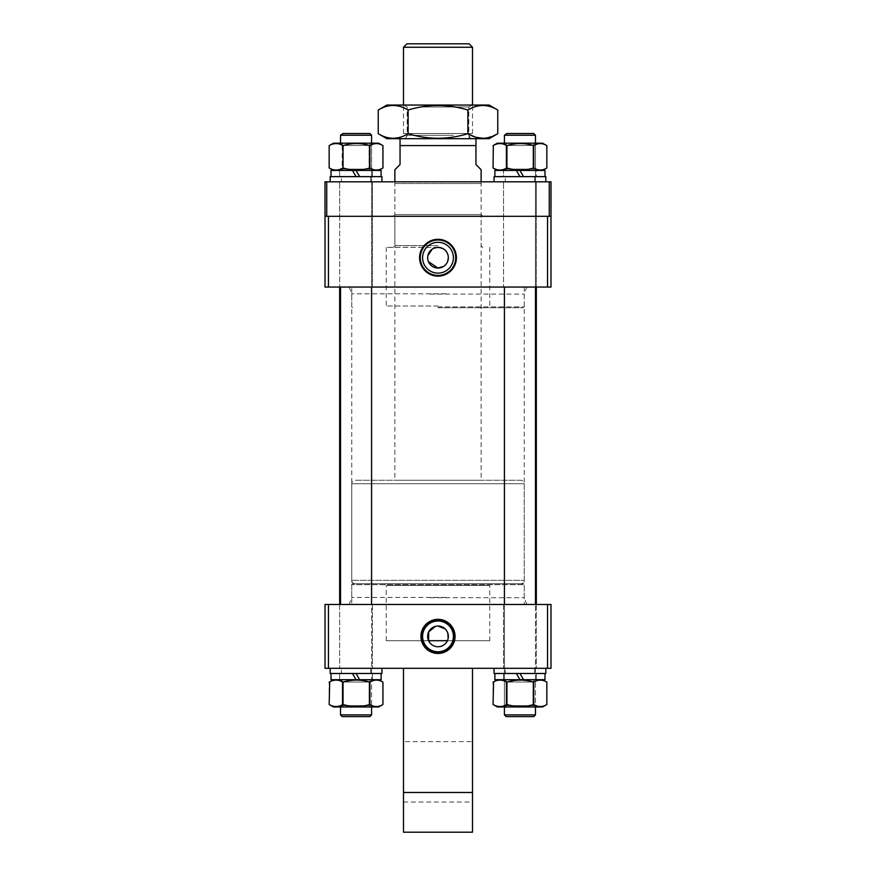<?xml version="1.0" encoding="UTF-8"?>
<svg xmlns="http://www.w3.org/2000/svg" width="876" height="876" viewBox="0 0 876 876"><rect width="100%" height="100%" fill="white"/><g stroke="black" fill="none" stroke-linecap="round" stroke-linejoin="round"><path stroke-width="0.66" stroke-dasharray="4.38 3.29" d="M429.853 287.043L526.772 287.043L429.853 287.043M446.147 604.484L349.228 604.484L446.147 604.484M447.023 604.484L339.669 604.484L447.023 604.484M447.023 287.043L339.669 287.043L447.023 287.043M403.497 741.633L403.497 802.011L403.497 741.633L472.503 741.633L472.503 802.011L472.503 741.633M403.497 802.011L472.503 802.011M428.594 640.706L386.25 640.706L428.594 640.706A10.348 10.348 0 0 0 447.406 640.706L448.183 638.243M447.822 633.118L445.052 628.826M438 651.799A15.407 15.407 0 0 0 453.407 636.392A15.407 15.407 0 0 0 438 620.996A15.407 15.407 0 0 0 422.593 636.392A15.407 15.407 0 0 0 438 651.799M489.75 640.706L447.406 640.706L489.75 640.706L489.75 585.497L386.25 585.497L384.52 583.777L491.48 583.777L384.52 583.777M386.25 640.706L386.25 585.497L489.75 585.497L491.48 583.777M352.601 583.777A0.865 0.865 0 0 0 351.747 584.642L351.747 604.484L524.253 604.484L524.253 584.642L351.747 584.642L524.253 584.642A0.865 0.865 0 0 0 523.399 583.777L352.601 583.777L523.399 583.777M372.442 604.484L372.442 668.311L339.669 668.311L372.442 668.311L339.669 668.311L372.442 668.311L372.442 604.484L339.669 604.484L339.669 668.311L339.669 604.484L372.442 604.484M536.331 604.484L536.331 668.311L503.558 668.311L536.331 668.311L503.558 668.311L536.331 668.311L536.331 604.484L503.558 604.484L503.558 668.311L503.558 604.484L536.331 604.484M325.007 668.311L328.456 668.311L328.456 604.484L325.007 604.484L325.007 668.311M547.544 668.311L550.993 668.311L550.993 604.484L547.544 604.484L547.544 668.311L328.456 668.311M472.503 668.311L403.497 668.311L472.503 668.311L472.503 832.2M547.544 604.484L328.456 604.484M524.253 604.484L351.747 604.484M438 626.044L435.438 626.362M403.497 668.311L403.497 832.2M438 307.75L523.399 307.75L438 307.75M438 306.02L386.25 306.02L438 306.02M438 247.371L386.25 247.371L438 247.371M438 245.641L394.868 245.641L438 245.641M438 216.317L394.868 216.317L438 216.317M434.025 248.16L432.251 249.112M427.849 255.693L427.652 257.719M427.849 259.745L428.441 261.683M438 242.313A15.407 15.407 0 0 0 422.593 257.719A15.407 15.407 0 0 0 438 273.126A15.407 15.407 0 0 0 453.407 257.719A15.407 15.407 0 0 0 438 242.313M356.05 287.043L372.442 287.043L356.05 287.043M356.05 216.317L372.442 216.317L356.05 216.317M519.95 287.043L503.558 287.043L519.95 287.043M519.95 216.317L503.558 216.317L519.95 216.317M438 287.043L524.253 287.043L438 287.043M328.456 287.043L328.456 216.317L325.007 216.317L325.007 287.043L550.993 287.043L550.993 216.317L547.544 216.317L547.544 287.043M325.007 216.317L326.726 216.317L326.726 181.814L325.007 181.814L325.007 216.317L550.993 216.317L550.993 181.814L549.274 181.814L549.274 216.317L550.993 216.317M443.76 266.326L445.315 265.045M446.607 263.479L447.559 261.694M448.348 257.73L448.151 255.704M447.559 253.755L446.607 251.97M445.326 250.405L441.975 248.16M535.477 135.232L533.747 133.513L506.142 133.513L533.747 133.513L506.142 133.513L504.423 135.232L535.477 135.232L504.423 135.232L535.477 135.232L535.477 714.893L504.423 714.893M506.142 716.612L533.747 716.612L506.142 716.612L533.747 716.612L535.477 714.893M393.149 216.317L482.851 216.317L393.149 216.317L394.868 214.587L481.132 214.587L394.868 214.587L394.868 183.533L481.132 183.533L482.851 181.814L393.149 181.814L482.851 181.814M482.851 216.317L481.132 214.587L481.132 183.533L394.868 183.533L393.149 181.814M536.331 216.317L536.331 181.814L503.558 181.814L536.331 181.814L503.558 181.814L536.331 181.814L536.331 216.317L503.558 216.317L503.558 181.814L503.558 216.317L536.331 216.317L503.558 216.317L536.331 216.317L536.331 287.043L536.331 216.317M372.442 216.317L372.442 181.814L339.669 181.814L372.442 181.814L339.669 181.814L372.442 181.814L372.442 216.317L339.669 216.317L339.669 181.814L339.669 216.317L372.442 216.317L339.669 216.317L372.442 216.317L372.442 287.043L372.442 216.317M326.726 216.317L549.274 216.317M326.726 181.814L549.274 181.814M520.804 480.267L355.196 480.267A3.449 3.449 0 0 0 351.747 483.716L351.747 580.328L524.253 580.328L351.747 580.328A3.449 3.449 0 0 0 355.196 583.777L520.804 583.777A3.449 3.449 0 0 0 524.253 580.328L524.253 483.716L351.747 483.716L524.253 483.716A3.449 3.449 0 0 0 520.804 480.267L355.196 480.267M469.054 43.8L406.946 43.8M403.497 47.249L472.503 47.249M472.503 133.513L403.497 133.513L472.503 133.513L472.503 105.043M403.497 133.513L403.497 105.043M406.946 133.513L469.054 133.513L406.946 133.513L406.946 138.682L469.054 138.682L406.946 138.682M469.054 133.513L469.054 138.682M394.868 169.736L400.047 164.557L400.047 145.58L475.953 145.58L475.953 164.557L481.132 169.736M481.132 181.814L481.132 480.267L394.868 480.267L481.132 480.267M394.868 181.814L394.868 480.267M400.047 138.682L475.953 138.682L400.047 138.682L400.047 145.58M475.953 145.58L475.953 138.682M520.804 583.777L355.196 583.777M455.104 105.043L403.792 105.043L455.104 105.043M422.582 106.981L468.835 106.981L422.582 106.981M421.608 138.682L470.784 138.682L421.608 138.682M453.418 135.32L407.165 135.32L453.418 135.32M386.896 105.043L489.104 105.043M378.235 133.689C388.232 139.755 398.186 139.755 408.117 133.689C427.992 139.766 447.91 139.766 467.883 133.689L467.883 110.037C448.008 103.97 428.09 103.97 408.117 110.037C398.186 103.97 388.232 103.97 378.235 110.037M386.896 138.682L489.104 138.682M408.117 133.689L408.117 110.037M497.765 110.037C487.822 103.97 477.869 103.97 467.883 110.037M467.883 133.689L469.777 134.729M475.23 137.05L475.876 137.258M482.807 138.309L483.453 138.298M486.585 137.992L497.765 133.689M534.612 668.311L534.612 673.48L505.277 673.48L534.612 673.48L505.277 673.48L534.612 673.48L534.612 668.311L505.277 668.311L505.277 673.48L505.277 668.311L534.612 668.311M545.825 668.311L494.064 668.311L545.825 668.311L494.064 668.311L545.825 668.311L545.825 673.48L494.064 673.48M494.896 679.699L544.992 679.699L494.896 679.699L519.95 679.699L516.358 673.48L536.364 673.48L536.364 679.699L497.305 679.699L536.364 679.699L523.53 679.699L519.95 673.48L523.53 679.699L519.95 673.48L536.364 673.48L536.364 679.699L503.525 679.699L503.525 673.48L544.992 673.48L544.992 679.699L523.53 679.699M519.95 679.699L516.358 673.48L503.525 673.48L503.525 679.699L519.95 679.699L516.358 673.48L494.896 673.48L519.95 673.48M535.477 706.954L533.134 705.607L533.134 682.032L534.48 679.699L505.408 679.699L534.48 679.699L505.408 679.699L534.48 679.699L533.134 682.032L506.755 682.032L533.134 682.032L506.755 682.032L533.134 682.032L533.134 705.607L506.755 705.607L533.134 705.607L506.755 705.607L533.134 705.607L535.477 706.954L504.423 706.954L535.477 706.954L504.423 706.954L535.477 706.954L535.477 604.484M542.583 679.699L497.305 679.699L542.583 679.699L546.832 682.152C542.222 679.415 537.601 679.415 532.969 682.152C524.034 679.415 515.077 679.415 506.087 682.152C501.751 679.415 497.415 679.415 493.057 682.152C497.667 679.415 502.287 679.415 506.919 682.152C515.909 679.415 524.866 679.415 533.802 682.152C538.138 679.415 542.485 679.415 546.832 682.152C542.222 679.415 537.601 679.415 532.969 682.152L532.969 704.501C537.579 707.228 542.2 707.228 546.832 704.501L542.583 706.954L497.305 706.954M506.087 704.501C515.077 707.228 524.034 707.228 532.969 704.501C537.579 707.228 542.2 707.228 546.832 704.501C542.507 707.228 538.16 707.228 533.802 704.501C524.866 707.228 515.909 707.228 506.919 704.501C502.309 707.228 497.688 707.228 493.057 704.501C497.393 707.228 501.729 707.228 506.087 704.501C515.077 707.228 524.034 707.228 532.969 704.501L532.969 682.152C524.034 679.415 515.077 679.415 506.087 682.152L506.087 704.501L506.087 682.152C501.751 679.415 497.415 679.415 493.057 682.152L493.057 704.501C497.393 707.228 501.729 707.228 506.087 704.501M370.723 668.311L370.723 673.48L341.388 673.48L370.723 673.48L341.388 673.48L370.723 673.48L370.723 668.311L341.388 668.311L341.388 673.48L341.388 668.311L370.723 668.311M381.936 668.311L330.175 668.311L381.936 668.311L330.175 668.311L381.936 668.311L381.936 673.48L330.175 673.48M516.358 673.48L544.992 673.48M331.008 679.699L381.104 679.699L331.008 679.699L356.05 679.699L352.47 673.48L372.475 673.48L372.475 679.699L333.417 679.699L372.475 679.699L359.642 679.699L356.05 673.48L359.642 679.699L356.05 673.48L372.475 673.48L372.475 679.699L339.636 679.699L339.636 673.48L381.104 673.48L381.104 679.699L359.642 679.699M356.05 679.699L352.47 673.48L339.636 673.48L339.636 679.699L356.05 679.699L352.47 673.48L331.008 673.48L381.104 673.48L356.05 673.48M352.47 673.48L381.104 673.48M504.423 287.043L504.423 706.954L506.755 705.607L506.755 682.032L505.408 679.699L506.755 682.032L506.755 705.607L504.423 706.954L504.423 604.484M546.832 682.152L546.832 704.501M506.919 682.152L506.919 704.501M533.802 682.152L533.802 704.501M371.577 706.954L340.523 706.954L371.577 706.954L340.523 706.954L371.577 706.954L369.245 705.607L342.866 705.607L369.245 705.607L342.866 705.607L369.245 705.607L371.577 706.954L371.577 604.484M341.52 679.699L370.592 679.699L341.52 679.699L370.592 679.699L341.52 679.699L342.866 682.032L369.245 682.032L342.866 682.032L369.245 682.032L342.866 682.032L342.866 705.607L340.523 706.954L342.866 705.607L342.866 682.032L341.52 679.699M378.695 679.699L333.417 679.699L378.695 679.699L382.943 682.152C378.333 679.415 373.713 679.415 369.081 682.152C360.145 679.415 351.188 679.415 342.198 682.152C337.862 679.415 333.515 679.415 329.168 682.152C333.778 679.415 338.399 679.415 343.031 682.152C352.01 679.415 360.978 679.415 369.913 682.152C374.249 679.415 378.585 679.415 382.943 682.152C378.333 679.415 373.713 679.415 369.081 682.152L369.081 704.501C373.691 707.228 378.312 707.228 382.943 704.501L378.695 706.954L333.417 706.954M342.198 704.501C351.188 707.228 360.145 707.228 369.081 704.501C373.691 707.228 378.312 707.228 382.943 704.501C378.607 707.228 374.271 707.228 369.913 704.501C360.978 707.228 352.01 707.228 343.031 704.501C338.421 707.228 333.8 707.228 329.168 704.501C333.493 707.228 337.84 707.228 342.198 704.501C351.188 707.228 360.145 707.228 369.081 704.501L369.081 682.152C360.145 679.415 351.188 679.415 342.198 682.152L342.198 704.501L342.198 682.152C337.862 679.415 333.515 679.415 329.168 682.152L329.168 704.501C333.493 707.228 337.84 707.228 342.198 704.501M382.943 682.152L382.943 704.501M343.031 682.152L343.031 704.501M369.913 682.152L369.913 704.501M369.245 682.032L369.245 705.607L369.245 682.032L370.592 679.699L369.245 682.032M369.858 133.513L342.253 133.513L369.858 133.513L342.253 133.513L340.523 135.232L371.577 135.232L340.523 135.232L371.577 135.232L371.577 714.893L340.523 714.893M342.253 716.612L369.858 716.612L342.253 716.612L369.858 716.612L371.577 714.893M535.466 170.437L504.423 170.437L535.477 170.437L504.423 170.437L535.477 170.437L533.134 169.079L506.755 169.079L533.134 169.079L506.755 169.079L533.134 169.079L535.477 170.437M505.408 143.171L534.48 143.171L505.408 143.171L534.48 143.171L505.408 143.171L506.755 145.504L533.134 145.504L506.755 145.504L533.134 145.504L506.755 145.504L506.755 169.079L504.423 170.437L506.755 169.079L506.755 145.504L505.408 143.171M497.305 170.437L516.358 170.437L503.525 170.426L503.525 176.634L536.364 176.634L523.53 176.634L519.95 170.426L542.583 170.437L497.294 170.426M497.305 143.171L542.583 143.171L497.305 143.171L542.583 143.171L546.832 145.624C542.222 142.898 537.601 142.898 532.969 145.624C524.034 142.898 515.077 142.898 506.087 145.624C501.751 142.898 497.415 142.898 493.057 145.624C497.667 142.898 502.287 142.898 506.919 145.624C515.909 142.898 524.866 142.898 533.802 145.624C538.138 142.898 542.485 142.898 546.832 145.624C542.222 142.898 537.601 142.898 532.969 145.624L532.969 167.973C537.579 170.71 542.2 170.71 546.832 167.973L542.594 170.426M506.087 167.973C515.077 170.71 524.034 170.71 532.969 167.973C537.579 170.71 542.2 170.71 546.832 167.973C542.507 170.71 538.16 170.71 533.802 167.973C524.866 170.71 515.909 170.71 506.919 167.973C502.309 170.71 497.688 170.71 493.057 167.973C497.393 170.71 501.729 170.71 506.087 167.973C515.077 170.71 524.034 170.71 532.969 167.973L532.969 145.624C524.034 142.898 515.077 142.898 506.087 145.624L506.087 167.973L506.087 145.624C501.751 142.898 497.415 142.898 493.057 145.624L493.057 167.973C497.393 170.71 501.729 170.71 506.087 167.973M519.95 176.634L516.358 170.426L519.95 176.634L503.525 176.634L536.364 176.634L536.364 170.426L503.525 170.426L503.525 176.634L519.95 176.634L494.896 176.634L519.95 176.634L516.358 170.426L536.364 170.426L536.364 176.634L523.53 176.634L544.992 176.634L523.53 176.634L519.95 170.426L523.53 176.634M516.358 170.426L544.992 170.426L544.992 176.634L494.896 176.634L544.992 176.634M534.612 176.634L534.612 181.814L505.277 181.814L534.612 181.814L505.277 181.814L534.612 181.814L534.612 176.634L505.277 176.634L505.277 181.814L505.277 176.634L534.612 176.634M545.825 181.814L494.064 181.814L545.825 181.814L494.064 181.814L545.825 181.814L545.825 176.634L494.064 176.634M546.832 145.624L546.832 167.973M506.919 145.624L506.919 167.973M533.802 145.624L533.802 167.973M533.134 145.504L533.134 169.079L533.134 145.504L534.48 143.171L533.134 145.504M494.896 170.426L519.95 170.426M370.723 176.634L370.723 181.814L341.388 181.814L370.723 181.814L341.388 181.814L370.723 181.814L370.723 176.634L341.388 176.634L341.388 181.814L341.388 176.634L370.723 176.634M330.175 176.634L381.936 176.634L330.175 176.634L381.936 176.634L381.936 181.814L330.175 181.814L381.936 181.814M331.008 170.426L381.104 170.426L339.636 170.426L339.636 176.634L356.05 176.634L352.47 170.426L339.636 170.426L339.636 176.634L356.05 176.634L331.008 176.634L356.05 176.634L352.47 170.426L372.475 170.426L372.475 176.634L359.642 176.634L356.05 170.426L359.642 176.634L381.104 176.634L359.642 176.634L356.05 170.426L381.104 170.426L381.104 176.634L331.008 176.634L381.104 176.634M356.05 170.426L372.475 170.426L372.475 176.634L339.636 176.634L359.642 176.634M371.577 170.437L340.523 170.437L371.577 170.437L340.523 170.437L371.577 170.437L369.245 169.079L342.866 169.079L369.245 169.079L342.866 169.079L369.245 169.079L371.577 170.437M341.52 143.171L370.592 143.171L341.52 143.171L370.592 143.171L341.52 143.171L342.866 145.504L369.245 145.504L342.866 145.504L369.245 145.504L342.866 145.504L342.866 169.079L340.523 170.437L342.866 169.079L342.866 145.504L341.52 143.171M329.431 145.471L333.417 143.171L378.695 143.171L333.417 143.171L378.695 143.171L382.943 145.624C378.333 142.898 373.713 142.898 369.081 145.624C360.145 142.898 351.188 142.898 342.198 145.624C337.862 142.898 333.515 142.898 329.168 145.624C333.778 142.898 338.399 142.898 343.031 145.624C352.01 142.898 360.978 142.898 369.913 145.624C374.249 142.898 378.585 142.898 382.943 145.624C378.333 142.898 373.713 142.898 369.081 145.624L369.081 167.973C373.691 170.71 378.312 170.71 382.943 167.973L378.706 170.426M382.943 167.973C378.607 170.71 374.271 170.71 369.913 167.973C360.978 170.71 352.01 170.71 343.031 167.973C338.421 170.71 333.8 170.71 329.168 167.973C333.493 170.71 337.84 170.71 342.198 167.973C351.188 170.71 360.145 170.71 369.081 167.973C373.691 170.71 378.312 170.71 382.943 167.973L382.943 145.624M342.198 145.624L342.198 167.973C351.188 170.71 360.145 170.71 369.081 167.973L369.081 145.624C360.145 142.898 351.188 142.898 342.198 145.624L342.198 167.973C337.84 170.71 333.493 170.71 329.168 167.973L329.168 145.624C333.515 142.898 337.862 142.898 342.198 145.624M343.031 145.624L343.031 167.973M369.913 145.624L369.913 167.973M333.417 170.437L329.431 168.137M369.245 145.504L369.245 169.079L369.245 145.504L370.592 143.171L369.245 145.504M356.05 176.634L352.47 170.426M445.917 597.421L351.747 597.421L445.917 597.421M430.072 597.717L524.308 597.717L430.072 597.717M430.083 294.106L524.253 294.106L430.083 294.106M445.928 293.81L351.692 293.81L445.928 293.81M403.497 792.473L472.503 792.473M438 306.885L524.253 306.885L438 306.885M349.228 287.043L351.747 294.106L351.747 597.421L349.228 604.484M526.772 604.484L524.253 597.421L524.253 294.106L526.772 287.043M386.25 247.371L386.25 306.02L384.52 307.75M394.868 216.317L394.868 245.641L393.149 247.371M524.253 287.043L524.253 306.885L523.399 307.75M339.669 216.317L339.669 287.043L339.669 216.317M503.558 216.317L503.558 287.043L503.558 216.317M352.601 307.75L351.747 306.885L351.747 287.043M489.75 247.371L489.75 306.02L491.48 307.75M482.851 247.371L481.132 245.641L481.132 216.317M535.477 143.171L535.477 287.043M470.784 138.682L468.835 135.32L468.835 106.981L472.208 105.043M405.216 138.682L407.165 135.32L407.165 106.981L403.792 105.043M371.577 143.171L371.577 287.043M340.523 604.484L340.523 287.043"/><path stroke-width="1.31" d="M448.183 638.243L447.822 633.118M445.052 628.826L438 626.044A10.348 10.348 0 0 1 448.348 636.392A10.348 10.348 0 0 1 438 646.74A10.348 10.348 0 0 1 427.652 636.392A10.348 10.348 0 0 1 438 626.044M438 653.452A17.06 17.06 0 0 0 455.06 636.392A17.06 17.06 0 0 0 438 619.343A17.06 17.06 0 0 0 420.94 636.392A17.06 17.06 0 0 0 438 653.452M438 652.751A16.359 16.359 0 0 0 454.359 636.392A16.359 16.359 0 0 0 438 620.044A16.359 16.359 0 0 0 421.641 636.392A16.359 16.359 0 0 0 438 652.751M438 651.799A15.407 15.407 0 0 0 453.407 636.392A15.407 15.407 0 0 0 438 620.996A15.407 15.407 0 0 0 422.593 636.392A15.407 15.407 0 0 0 438 651.799M428.594 640.706L447.406 640.706L428.594 640.706L428.66 631.924L435.438 626.362M550.993 668.311L547.544 668.311L547.544 604.484L550.993 604.484L550.993 668.311M328.456 668.311L325.007 668.311L325.007 604.484L328.456 604.484L328.456 668.311L547.544 668.311M328.456 604.484L547.544 604.484M403.497 792.473L472.503 792.473L472.503 832.2L403.497 832.2L403.497 668.311M472.503 792.473L472.503 668.311M428.441 261.683L438 268.067A10.348 10.348 0 0 1 427.652 257.719A10.348 10.348 0 0 1 438 247.371L434.025 248.16M432.251 249.112L427.849 255.693M427.652 257.719L427.849 259.745M438 239.312A18.407 18.407 0 0 0 419.593 257.719A18.407 18.407 0 0 0 438 276.126A18.407 18.407 0 0 0 456.407 257.719A18.407 18.407 0 0 0 438 239.312M438 240.013A17.706 17.706 0 0 0 420.294 257.719A17.706 17.706 0 0 0 438 275.425A17.706 17.706 0 0 0 455.706 257.719A17.706 17.706 0 0 0 438 240.013M438 242.313A15.407 15.407 0 0 0 422.593 257.719A15.407 15.407 0 0 0 438 273.126A15.407 15.407 0 0 0 453.407 257.719A15.407 15.407 0 0 0 438 242.313M550.993 216.317L549.274 216.317L549.274 181.814L550.993 181.814L550.993 287.043L325.007 287.043L325.007 181.814L326.726 181.814L326.726 216.317L325.007 216.317M547.544 287.043L547.544 216.317L328.456 216.317L328.456 287.043M441.975 248.16L438 247.371A10.348 10.348 0 0 1 448.348 257.719A10.348 10.348 0 0 1 438 268.067L443.76 266.326M445.315 265.045L446.607 263.479M447.559 261.694L448.348 257.73M448.151 255.704L447.559 253.755M446.607 251.97L445.326 250.405M506.941 133.513L533.747 133.513L535.477 135.232L504.423 135.232L504.423 143.171L504.423 135.232L506.941 133.513M533.747 716.612L506.142 716.612L504.423 714.893L535.477 714.893L533.747 716.612M549.274 216.317L326.726 216.317M549.274 181.814L326.726 181.814M469.054 43.8L472.503 47.249L403.497 47.249L406.946 43.8L469.054 43.8M403.497 105.043L403.497 47.249M472.503 105.043L472.503 47.249M475.953 138.682L475.953 164.557L481.132 169.736L481.132 181.814M475.953 145.58L400.047 145.58L400.047 164.557L394.868 169.736L394.868 181.814M400.047 145.58L400.047 138.682M497.765 110.037L489.104 105.043L386.896 105.043L378.235 110.037C388.178 103.97 398.131 103.97 408.117 110.037C427.992 103.97 447.91 103.97 467.883 110.037C477.869 103.97 487.833 103.97 497.765 110.037L497.765 133.689C487.833 139.755 477.869 139.755 467.883 133.689L467.883 110.037M497.765 133.689L489.104 138.682L386.896 138.682L378.235 133.689L378.235 110.037M467.883 133.689C448.008 139.766 428.09 139.766 408.117 133.689C398.186 139.766 388.221 139.766 378.235 133.689M408.117 133.689L408.117 110.037M469.777 134.729L475.23 137.05M475.876 137.258L482.807 138.309M483.453 138.298L486.585 137.992M494.064 673.48L494.064 668.311L494.064 673.48L545.825 673.48L545.825 668.311M494.896 679.699L494.896 673.48L494.896 679.699L519.95 679.699L516.358 673.48M544.992 673.48L544.992 679.699L523.53 679.699L519.95 673.48M493.582 681.846L493.057 704.501L497.305 706.954L542.583 706.954L546.832 704.501C542.507 707.228 538.16 707.228 533.802 704.501C524.866 707.228 515.909 707.228 506.919 704.501C502.309 707.228 497.688 707.228 493.057 704.501L493.582 704.808M519.95 679.699L523.53 679.699M493.319 681.999L493.057 682.152C497.667 679.415 502.287 679.415 506.919 682.152C515.909 679.415 524.866 679.415 533.802 682.152C538.138 679.415 542.485 679.415 546.832 682.152L546.832 704.501M542.583 679.699L546.832 682.152M506.919 682.152L506.919 704.501M533.802 682.152L533.802 704.501M330.175 673.48L330.175 668.311L330.175 673.48L381.936 673.48L381.936 668.311M331.008 679.699L331.008 673.48L331.008 679.699L356.05 679.699L352.47 673.48M381.104 673.48L381.104 679.699L359.642 679.699L356.05 673.48M329.694 681.846L329.168 704.501L333.417 706.954L378.695 706.954L382.943 704.501C378.607 707.228 374.271 707.228 369.913 704.501C360.978 707.228 352.01 707.228 343.031 704.501C338.421 707.228 333.8 707.228 329.168 704.501L329.694 704.808M356.05 679.699L359.642 679.699M329.431 681.999L329.168 682.152C333.778 679.415 338.399 679.415 343.031 682.152C352.01 679.415 360.978 679.415 369.913 682.152C374.249 679.415 378.585 679.415 382.943 682.152L382.943 704.501M378.695 679.699L382.943 682.152M343.031 682.152L343.031 704.501M369.913 682.152L369.913 704.501M343.042 133.513L369.858 133.513L371.577 135.232L340.523 135.232L340.523 143.171L340.523 135.232L343.042 133.513M369.858 716.612L342.253 716.612L340.523 714.893L371.577 714.893L369.858 716.612M519.95 176.634L516.358 170.426L519.95 170.437L523.53 176.634M493.582 145.328L493.057 145.624C497.667 142.898 502.287 142.898 506.919 145.624C515.909 142.898 524.866 142.898 533.802 145.624C538.138 142.898 542.485 142.898 546.832 145.624L546.832 167.973L542.594 170.426M546.832 167.973C542.507 170.71 538.16 170.71 533.802 167.973C524.866 170.71 515.909 170.71 506.919 167.973C502.309 170.71 497.688 170.71 493.057 167.973L493.582 168.28M497.305 143.171L493.319 145.471L497.305 143.171L542.583 143.171L546.832 145.624M493.319 145.471L493.057 167.973L497.294 170.426L493.319 168.137M506.919 145.624L506.919 167.973M533.802 145.624L533.802 167.973M516.358 170.426L494.896 170.426L494.896 176.634L494.896 170.426M519.95 170.426L544.992 170.426L544.992 176.634M545.825 181.814L545.825 176.634L494.064 176.634L494.064 181.814L494.064 176.634M330.175 176.634L330.175 181.814L330.175 176.634L381.936 176.634L381.936 181.814M331.008 170.426L331.008 176.634L331.008 170.426L356.061 170.437L359.642 176.634M329.694 145.328L329.168 145.624C333.778 142.898 338.399 142.898 343.031 145.624C352.01 142.898 360.978 142.898 369.913 145.624C374.249 142.898 378.585 142.898 382.943 145.624L382.943 167.973C378.607 170.71 374.271 170.71 369.913 167.973C360.978 170.71 352.01 170.71 343.031 167.973C338.421 170.71 333.8 170.71 329.168 167.973L329.694 168.28M382.943 167.973L378.706 170.426M333.406 170.426L329.168 167.973L329.168 145.624L333.417 143.171L378.695 143.171L382.943 145.624M343.031 145.624L343.031 167.973M369.913 145.624L369.913 167.973M356.05 176.634L352.47 170.426M356.05 170.426L381.104 170.426L381.104 176.634M339.669 604.484L339.669 287.043M536.331 604.484L536.331 287.043M535.477 135.232L535.477 143.171M535.477 287.043L535.477 604.484M535.477 706.954L535.477 714.893M504.423 287.043L504.423 604.484M504.423 706.954L504.423 714.893L504.423 706.954M497.305 706.954L493.319 704.654M333.417 706.954L329.431 704.654M506.142 716.612L504.423 714.893M369.858 133.513L371.577 135.232L371.577 143.171M371.577 287.043L371.577 604.484M371.577 706.954L371.577 714.893M340.523 287.043L340.523 604.484M340.523 706.954L340.523 714.893L340.523 706.954M342.253 716.612L340.523 714.893"/></g></svg>
